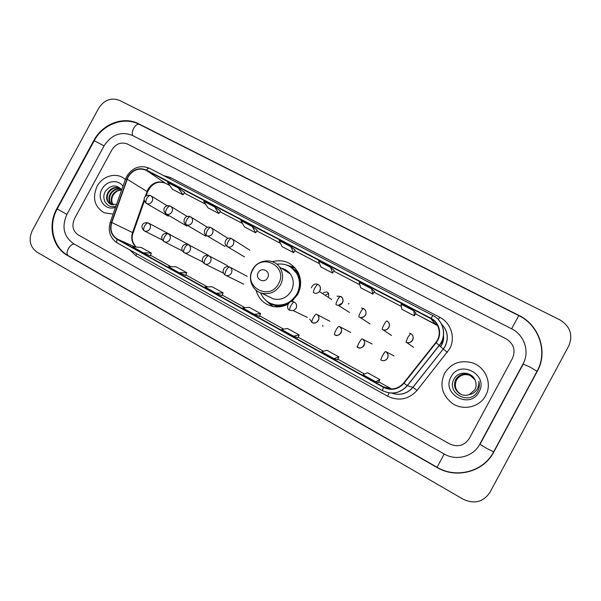 <?xml version="1.0" encoding="UTF-8"?>
<svg xmlns="http://www.w3.org/2000/svg" width="601" height="601" viewBox="0 0 601 601"><rect width="100%" height="100%" fill="white"/><g stroke="black" fill="none" stroke-linecap="round" stroke-linejoin="round"><path stroke-width="0.9" d="M256.056 290.208C258.851 299.704 265.086 305.24 274.77 306.795C279.397 307.261 283.822 306.367 288.037 304.114M291.793 301.567L297.698 294.377C301.401 287.015 301.559 279.728 298.171 272.516C292.206 262.584 283.559 258.963 272.253 261.653M268.827 302.551L269.826 303.768M300.973 314.338L302.273 314.969M277.031 306.923L274.026 305.075M294.235 269.436L297.367 271.059M328.634 296.496C328.927 292.101 327.117 290.914 323.203 292.942M325.945 294.73L328.679 293.528M290.952 266.498L289.397 266.273M97.069 186.348C92.133 197.962 94.492 206.759 104.146 212.754L113.108 214.129L104.146 212.754C94.492 206.759 92.133 197.962 97.069 186.348C102.253 176.281 115.46 172.179 123.746 178.189C115.46 172.179 102.253 176.281 97.069 186.348M444.545 373.401C439.459 385.061 441.998 395.007 452.14 403.241C462.965 411.046 479.726 407.283 485.676 395.548C492.527 383.618 485.488 366.813 472.161 362.779C460.208 359.744 451.005 363.289 444.545 373.401C439.459 385.061 441.998 395.007 452.14 403.241C462.965 411.046 479.726 407.283 485.676 395.548C492.527 383.618 485.488 366.813 472.161 362.779C460.208 359.744 451.005 363.289 444.545 373.401M128.118 176.912C132.904 169.692 138.951 167.499 146.268 170.338L430.722 318.583C439.361 322.775 442.043 335.058 435.853 342.442L403.669 383.017C397.945 389.2 391.259 390.53 383.618 386.984L117.263 239.04C111.583 235.239 109.758 229.732 111.794 222.513L128.118 176.912M127.84 176.769L111.486 222.415C109.405 229.815 111.268 235.464 117.097 239.356L383.43 387.337C391.259 390.966 398.11 389.613 403.977 383.265L436.168 342.69C442.516 335.118 439.767 322.527 430.909 318.23L146.434 170.023C138.936 167.116 132.738 169.362 127.84 176.769M295.174 250.039L290.824 246.688L279.119 240.58L282.094 246.628L293.589 252.638L295.181 250.031M125.369 179.466L123.746 178.189L125.369 179.466M512.495 358.279C515.816 350.18 513.705 343.704 506.155 338.851L127.532 144.075C121.229 141.678 116.001 143.616 111.854 149.889L74.539 218.651C71.534 225.555 72.774 230.979 78.243 234.923L449.563 443.876C457.782 447.512 464.363 445.709 469.298 438.467L512.495 358.279C515.816 350.18 513.705 343.704 506.155 338.851L127.532 144.075C121.229 141.678 116.001 143.616 111.854 149.889L74.539 218.651C71.534 225.555 72.774 230.979 78.243 234.923L449.563 443.876C457.782 447.512 464.363 445.709 469.298 438.467L512.495 358.279M371.606 288.818L359.173 282.335L360.668 287.736L372.86 294.122L374.453 291.41L371.606 288.818L372.86 294.122M413.894 310.875L401.07 304.181L401.746 309.237L414.322 315.81L415.907 313.046L413.894 310.875L414.322 315.81M252.225 226.554L240.858 220.627L244.509 226.96L255.673 232.797L257.266 230.243L252.225 226.554L255.673 232.797M214.737 207.007L203.709 201.252L207.991 207.848L218.839 213.528L220.432 211.019L214.737 207.007L218.839 213.528M178.332 188.015L167.611 182.426L172.495 189.277L183.042 194.792L184.635 192.328L178.332 188.015L183.042 194.792M330.603 267.43L318.545 261.142L320.799 266.874L332.631 273.072L334.224 270.412L330.603 267.43L332.631 273.072M333.923 358.594L337.537 359.766L338.934 356.941L326.891 350.27L321.655 351.788L333.923 358.594L338.934 356.941M375.648 381.755L378.45 382.469L379.9 379.607L367.474 372.733L362.989 374.731L375.648 381.755L379.9 379.607M216.142 293.213L223.166 292.86L212.138 286.76L204.941 286.985L216.142 293.213L221.897 295.594M179.166 272.681L185.544 275.438L186.783 272.726L176.063 266.791L168.288 266.641L179.166 272.681L186.783 272.726M143.256 252.743L150.22 255.838L151.414 253.149L141.002 247.387L132.678 246.876L143.256 252.743L151.414 253.149M293.468 336.139L297.841 337.739L299.193 334.945L287.503 328.469L281.576 329.528L293.468 336.139L299.193 334.945M254.231 314.353L259.362 316.381L260.624 313.594L249.272 307.314L242.684 307.945L254.231 314.353L260.624 313.594M290.824 246.688L293.589 252.638M223.166 292.86L221.897 295.602M479.733 444.282L523.088 363.785C529.947 351.683 524.35 334.937 511.579 328.777L132.258 135.36C120.906 131.093 111.523 134.594 104.093 145.855L66.891 214.399C61.497 226.772 63.698 236.524 73.51 243.653L444.124 453.973C456.309 461.245 473.393 456.685 479.733 444.282M568.756 345.951C573.219 335.012 570.244 326.305 559.847 319.83L119.329 100.329C111.042 97.309 104.168 99.939 98.707 108.218L32.289 230.559C28.307 239.664 29.862 246.838 36.954 252.097L463.221 499.266C474.369 504.382 483.294 502.06 489.98 492.294L568.756 345.951M537.332 371.193C548.322 351.803 539.202 325.043 518.821 315.352L138.561 123.746C123.596 115.805 102.455 123.889 93.824 140.514L56.779 208.765C47.524 225.082 52.31 247.154 67.199 255.29L436.874 467.428C456.219 479.125 483.617 471.973 493.767 452.095L537.332 371.193M112.943 204.926C110.742 201.966 110.629 198.6 112.605 194.829C114.851 191.471 117.864 189.863 121.635 190.014M113.288 204.949C111.305 202.019 111.26 198.743 113.168 195.145L114.603 193.274C116.579 191.148 118.908 190.104 121.597 190.134M111.621 204.663C108.541 201.703 108.105 198.007 110.336 193.575C113.108 189.563 116.707 188.06 121.124 189.067M111.944 204.746C109.081 201.771 108.736 198.157 110.907 193.89C113.551 190.036 117.015 188.496 121.289 189.277M116.549 204.408L110.471 204.197C106.385 201.418 105.573 197.451 108.037 192.297C111.486 187.55 115.708 186.31 120.703 188.571M110.704 204.31C106.91 201.455 106.212 197.556 108.616 192.613C111.854 188.098 115.895 186.761 120.741 188.609M122.965 186.265C118.247 178.993 106.264 180.631 102.05 189.03C96.183 198.848 105.265 211.327 115.527 207.3M121.687 189.871C116.421 184.312 111.08 184.687 105.656 190.99C100.269 198.946 107.609 209.246 115.948 206.105M267.655 277.782C271.329 271.517 261.427 266.228 258.227 272.704C254.554 278.924 264.425 284.281 267.655 277.782M268.579 296.571L273.32 298.907C280.96 300.485 286.955 297.826 291.297 290.937C294.212 284.949 293.889 279.3 290.336 273.981C288.089 271.006 285.152 269.12 281.538 268.324M260.579 292.822C263.411 299.471 268.346 303.497 275.386 304.895C284.641 305.886 291.808 302.25 296.879 293.979C300.357 287 300.327 280.194 296.789 273.545C292.086 266.258 285.43 263.14 276.813 264.185M289.802 302.22L297.292 294.212C300.763 287.248 300.733 280.457 297.202 273.823L291.087 267.332M289.006 272.411L287.541 272.185M283.214 268.782L281.952 268.594M297.908 272.013L294.858 270.022M274.852 305.308L278.128 306.901M270.608 303.452L275.836 305.113C280.72 305.856 285.347 304.91 289.712 302.28M268.609 302.401L273.237 306.578M272.576 306.45L265.958 300.477M283.304 305.631L284.476 305.684M300.124 278.083L299.478 277.106M295.114 267.978L289.156 266.153M286.144 264.868L294.663 267.483M348.279 303.888L349.106 303.7M322.955 326.366L322.677 325.381M461.41 394.557L460.569 394.113C455.378 390.417 454.01 385.692 456.459 379.96C459.742 375.039 464.265 373.522 470.02 375.407L473.077 377.33L470.035 375.422C465.497 373.792 461.53 374.603 458.127 377.856L456.55 380.012C454.101 385.744 455.475 390.455 460.651 394.151L460.569 394.113M461.455 394.572L460.651 394.151M461.245 394.489L460.238 393.971C455.017 390.244 453.635 385.496 456.106 379.719C459.412 374.769 463.957 373.244 469.749 375.137L473.25 377.466M461.29 394.504L460.321 394.008C455.107 390.289 453.732 385.549 456.189 379.779C459.495 374.836 464.032 373.311 469.817 375.204L473.287 377.503M469.336 394.602L474.865 389.764C476.338 386.886 476.503 383.911 475.361 380.846C472.574 371.621 458.638 370.532 454.281 378.668C445.491 392.513 469.028 405.9 477.292 391.965L477.697 391.266C479.335 388.133 479.741 384.835 478.914 381.365C479.155 384.775 478.268 387.818 476.255 390.5C474.474 392.738 472.168 394.106 469.336 394.602C466.151 395.774 463.003 395.518 459.9 393.828C454.649 390.079 453.259 385.294 455.738 379.486C459.066 374.498 463.649 372.966 469.479 374.874L474.88 379.652M461.125 394.436L459.99 393.865C454.739 390.117 453.349 385.346 455.828 379.547C459.156 374.566 463.724 373.033 469.546 374.941L473.16 377.375M451.058 376.91C440.931 393.903 470.095 409.897 478.997 391.95C489.086 374.648 459.69 359.113 451.058 376.91M440.503 346.356L441.675 344.516L443.365 335.831M146.268 170.338L165.275 183.132C158.288 180.405 152.526 182.464 147.989 189.315L145.141 196.827M163.622 175.605L170.489 177.543L439.752 317.283L438.347 319.649M439.752 317.283C451.028 322.82 455.821 337.935 449.608 348.888L417.079 390.425C408.65 399.492 398.831 401.415 387.607 396.187L135.946 255.756L129.651 249.828M436.168 342.69L443.245 349.053L445.056 346.304C448.864 338.04 447.655 330.588 441.427 323.947C447.737 330.58 448.977 338.07 445.146 346.379L443.328 349.128L447.354 352.314M110.284 222.122L125.496 179.106L126.803 179.083M382.356 390.59L117.338 242.969C116.541 242.406 116.466 241.204 117.097 239.356M383.43 387.337L382.409 390.62C391.905 395.037 400.228 393.4 407.358 385.699L412.864 387.307L443.245 349.053L412.97 387.36L417.079 390.425M403.977 383.265L407.358 385.699L439.421 345.29C447.136 336.094 443.771 320.806 433.02 315.6L149.566 168.303C148.665 167.942 147.621 168.52 146.434 170.023M430.909 318.23L432.99 315.578C443.673 320.739 446.994 335.989 439.323 345.207L407.238 385.639C400.108 393.339 391.822 395 382.379 390.605L117.338 242.969C110.096 238.131 107.729 231.22 110.238 222.242L111.486 222.415M432.953 315.57L149.566 168.303C140.296 164.682 132.693 167.333 126.766 176.251M391.679 393.114C399.996 395.751 407.057 393.813 412.864 387.307L412.97 387.36C407.132 393.88 400.033 395.796 391.679 393.114M136.727 253.772L135.946 255.756M389.11 392.904L387.607 396.187M170.489 177.543L169.692 178.76M383.618 386.984L391.048 388.704M436.371 323.503L435.409 324.24L437.663 325.674L415.471 313.812M430.722 318.583L435.409 324.24L415.464 313.82M401.378 306.45L374.01 292.154L401.378 306.457M359.841 284.754L333.788 271.149L359.841 284.769M319.552 263.711L294.738 250.752L319.559 263.726M280.457 243.292L256.822 230.949M242.496 223.467L219.989 211.71L242.504 223.482M205.625 204.205L184.191 193.011M169.798 185.491L165.583 183.29M127.111 179.173L147.568 191.847L146.141 195.896M111.794 222.513L132.558 232.572C130.808 238.409 131.987 243.247 136.089 247.086M144.187 199.54L132.558 232.572L133.129 232.88C131.176 237.883 132.19 242.624 136.172 247.086M117.263 239.04L135.022 247.019M171.052 266.694L150.468 255.282L171.037 266.694M185.799 274.882L207.488 286.91L185.799 274.875M222.152 295.038L245.013 307.72L222.16 295.038M259.579 315.795L283.672 329.153L259.579 315.788M298.119 337.169L323.511 351.247L298.119 337.161M337.822 359.188L364.582 374.025L337.822 359.18M378.743 381.883L391.011 388.674L378.75 381.875M132.438 232.948L133.129 232.88L144.383 200.892M146.794 192.14L147.568 191.847C151.858 183.38 157.808 180.503 165.418 183.215L169.813 185.514M537.009 371.32L530.292 367.219L523.05 363.951M493.669 451.809L486.6 448.354L479.831 444.192M94.304 140.626C102.876 124.167 124.031 116.286 139.297 124.362L518.783 315.615L511.639 328.807M437.107 467.27L444.192 454.003M518.783 315.615C538.999 325.231 547.999 351.818 537.106 371.148L493.594 451.944C483.459 471.717 456.249 478.877 437.07 467.277L68.138 255.605C66.636 254.388 66.703 252.089 68.341 248.709C70.144 245.674 72.067 244.096 74.111 243.991M104.078 145.878L94.244 140.747L57.2 208.99L66.906 214.377M139.297 124.362C137.479 123.776 135.608 125.076 133.7 128.246C132.145 131.386 131.859 133.858 132.844 135.661M68.259 255.673L67.199 255.29M57.215 208.96L56.779 208.765M94.222 140.777L93.824 140.514M139.44 124.43L138.561 123.746M278.533 283.71C288.533 266.543 261.443 252.247 252.803 269.864C242.781 286.73 269.639 301.477 278.533 283.71M273.32 298.907L261.713 293.19C269.691 294.836 275.964 292.033 280.524 284.806C283.574 278.533 283.251 272.614 279.54 267.047C273.177 257.731 257.679 259.339 252.518 269.714M268.692 302.453C274.462 306.262 280.69 306.931 287.376 304.459M300.56 281.2C299.245 274.199 295.482 269.195 289.246 266.198M150.678 195.671L150.626 195.641C149.439 195.287 148.162 196.242 146.802 198.495C145.622 200.929 145.51 202.582 146.464 203.439C148.732 204.355 150.618 203.686 152.113 201.44C153.12 199.194 152.767 197.346 151.061 195.903L150.678 195.671M167.221 205.775L150.626 195.641C145.126 193.98 141.798 198.893 146.223 203.303L168.212 216.12M170.436 206.151L170.391 206.128C169.249 205.797 167.995 206.774 166.627 209.058C165.44 211.507 165.298 213.152 166.192 213.986C168.498 214.918 170.406 214.249 171.916 211.988C172.915 209.749 172.577 207.901 170.887 206.428L170.436 206.151M187.181 216.465L170.391 206.128C164.997 204.325 161.489 209.584 165.921 213.828L166.192 213.986M190.517 216.803L190.479 216.781C189.383 216.48 188.151 217.479 186.776 219.786C185.574 222.25 185.393 223.888 186.242 224.699C188.586 225.645 190.517 224.977 192.035 222.701C193.034 220.492 192.703 218.636 191.043 217.134L190.517 216.803M207.458 227.328L190.479 216.781C184.176 214.241 182.186 222.64 185.919 224.511L186.242 224.699M210.928 227.629L210.883 227.606C209.839 227.336 208.63 228.365 207.255 230.686C206.038 233.173 205.82 234.803 206.616 235.592C208.99 236.554 210.951 235.885 212.484 233.586C213.475 231.423 213.167 229.574 211.552 228.042L210.928 227.629M228.042 238.379L210.883 227.606C204.851 225.007 202.424 233.331 206.226 235.352L206.616 235.592M231.663 238.627L231.625 238.605C230.641 238.372 229.454 239.423 228.072 241.767C226.832 244.269 226.585 245.899 227.321 246.658C229.74 247.635 231.723 246.966 233.271 244.652C234.24 242.556 233.969 240.723 232.452 239.168L231.663 238.627M249.768 250.159L231.625 238.605C225.886 235.96 223.001 244.141 226.832 246.35L227.321 246.658M318.132 284.491L318.102 284.476C317.343 284.371 316.269 285.543 314.864 287.984C313.564 290.553 313.151 292.161 313.639 292.8C315.81 293.761 317.726 293.348 319.409 291.56L319.92 290.794C321.039 288.142 320.438 286.038 318.132 284.491M337.041 296.158L340.639 296.428C339.948 296.361 338.896 297.563 337.492 300.027C336.169 302.619 335.719 304.219 336.139 304.82L338.386 305.361L342.51 302.821C343.637 300.147 343.021 298.021 340.669 296.443C344.561 297.818 343.239 305.586 338.386 305.361L349.557 312.512M363.59 308.606L363.567 308.591C362.944 308.561 361.922 309.793 360.51 312.287C359.173 314.894 358.677 316.487 359.03 317.058L360.224 317.501C362.501 317.854 364.251 317.035 365.483 315.052C366.618 312.355 365.986 310.206 363.59 308.606M386.871 320.957L386.894 320.964C386.33 320.972 385.346 322.234 383.934 324.75C382.574 327.38 382.033 328.965 382.311 329.498L383.122 329.844C385.579 330.43 387.495 329.649 388.862 327.5C389.996 324.773 389.35 322.602 386.909 320.979C392.476 324.224 387.465 331.677 383.122 329.844L391.536 335.501M410.603 333.547L409.604 333.157L410.626 333.555L407.763 337.439L405.998 342.164L406.614 342.442C409.183 343.163 411.197 342.405 412.647 340.166C413.788 337.416 413.12 335.215 410.641 333.563C416.463 337.071 410.904 344.546 406.614 342.442L413.548 347.31M148.5 223.054L148.447 223.031C142.482 221.288 139.627 227.088 144.248 230.852C143.316 230.048 143.429 228.44 144.601 226.036C145.998 223.715 147.298 222.723 148.5 223.054C150.528 224.458 151.009 226.404 149.942 228.891C148.53 231.047 146.719 231.746 144.495 230.979L162.345 239.987M168.333 233.804L168.265 233.766C162.48 231.828 159.348 238.176 164.043 241.662C163.156 240.881 163.307 239.281 164.494 236.854C165.899 234.51 167.176 233.496 168.333 233.804C170.391 235.224 170.887 237.192 169.805 239.701C168.4 241.857 166.575 242.564 164.336 241.805L182.419 250.887M208.224 255.2L188.406 244.682C182.869 242.504 179.353 249.445 184.161 252.645L184.161 252.645C183.328 251.894 183.515 250.301 184.71 247.86C186.122 245.493 187.377 244.449 188.481 244.72C190.577 246.17 191.08 248.153 189.999 250.685C188.594 252.841 186.768 253.547 184.499 252.811L202.815 261.961M208.953 255.823L208.863 255.771C203.393 253.494 199.757 260.781 204.603 263.809C203.829 263.088 204.047 261.495 205.264 259.039C206.676 256.65 207.908 255.575 208.953 255.823C211.086 257.288 211.605 259.294 210.515 261.848C209.133 263.989 207.3 264.71 205.024 264.012L223.534 273.2M229.77 267.099L229.642 267.039C224.196 264.771 220.507 272.118 225.383 275.153C224.661 274.462 224.917 272.877 226.149 270.397C227.569 267.986 228.771 266.889 229.77 267.099C231.933 268.587 232.467 270.623 231.377 273.192C230.018 275.311 228.2 276.047 225.923 275.408L243.721 284.175M294.31 302.078L293.468 301.732C288.488 299.749 285.152 308.553 289.817 310.341L289.817 310.341C289.284 309.74 289.652 308.17 290.929 305.646C292.364 303.159 293.491 301.972 294.31 302.078C296.586 303.64 297.172 305.736 296.053 308.381L293.356 310.657L289.817 310.341L293.356 310.657L307.284 317.388M316.547 314.135C315.795 314.06 314.699 315.285 313.264 317.794C311.964 320.341 311.551 321.896 312.024 322.467L312.024 322.467C314.631 323.563 316.735 322.91 318.35 320.506C319.341 318.342 319.033 316.419 317.418 314.744L316.547 314.135M339.174 326.396C338.483 326.366 337.424 327.613 335.982 330.152C334.667 332.714 334.209 334.269 334.614 334.802L334.629 334.81C337.259 335.921 339.392 335.26 341.022 332.841C342.112 330.325 341.601 328.236 339.482 326.576L339.174 326.396M362.185 338.866C361.569 338.874 360.532 340.158 359.09 342.728C357.753 345.305 357.257 346.852 357.595 347.355L357.595 347.355C360.277 348.49 362.441 347.829 364.086 345.395C365.205 342.78 364.634 340.647 362.38 338.979L362.185 338.866M356.851 346.845L357.58 347.348L356.851 346.845M385.602 351.562C385.053 351.608 384.054 352.93 382.604 355.514C381.252 358.121 380.703 359.653 380.974 360.119L380.981 360.119C383.701 361.276 385.895 360.623 387.555 358.158C388.689 355.499 388.081 353.32 385.737 351.638L385.602 351.562M443.44 335.268C443.944 338.573 443.41 341.699 441.84 344.651L440.646 346.499M126.728 176.303L125.579 178.888M280.464 243.307L256.822 230.957M205.64 204.22L184.184 193.019M68.138 255.605C52.956 247.289 47.99 225.262 57.148 209.08M523.201 364.131L480.056 444.237M290.336 273.981L279.54 267.047M297.202 273.823L296.789 273.545M275.836 305.113L275.386 304.895M252.51 269.729C247.424 278.548 252.165 290.786 261.713 293.19M186.881 226.096L166.222 214.001M205.812 236.223L186.295 224.729M225.022 246.485L206.714 235.645M244.494 256.882L227.501 246.748M331.714 299.546L319.409 291.56C321.084 288.472 320.649 286.106 318.102 284.476C315.074 283.259 312.836 284.378 311.378 287.834M361.584 308.065L363.567 308.591C365.476 309.913 366.279 311.498 365.964 313.346C365.258 314.954 365.919 317.065 360.224 317.501L370.066 323.916M170.391 234.698L148.507 223.061M189.165 244.877L168.34 233.804M227.569 265.687L208.983 255.838M247.199 276.325L229.815 267.129M329.889 321.265L317.418 314.744C321.7 317.982 316.006 325.419 312.024 322.467L309.725 319.154M350.623 332.383L339.482 326.576C344.486 329.13 339.317 338.017 334.614 334.802M372.117 344.02L362.38 338.979C367.654 341.443 362.305 350.676 357.595 347.355M394.016 355.882L385.737 351.638C390.95 355.191 386.511 362.756 380.974 360.119"/></g></svg>
